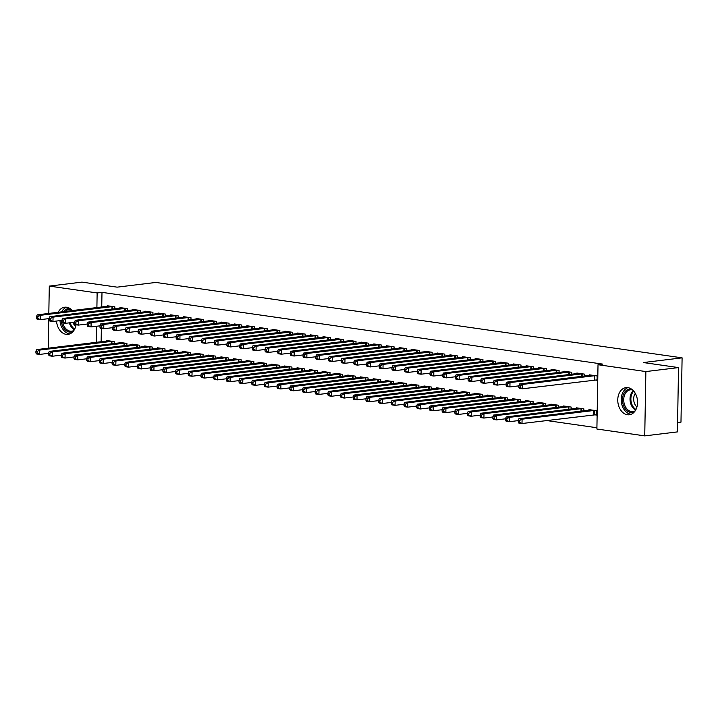 <?xml version="1.0" encoding="UTF-8"?>
<svg xmlns="http://www.w3.org/2000/svg" width="718" height="718" viewBox="0 0 718 718"><rect width="100%" height="100%" fill="white"/><g stroke="black" fill="none" stroke-linecap="round" stroke-linejoin="round"><path stroke-width="1.08" d="M58.149 312.303A13.678 9.837 83.1 0 1 64.728 307.196A13.678 9.837 83.1 0 1 66.612 307.223A13.678 9.837 83.1 0 1 72.33 310.58M76.045 324.778A13.678 9.837 83.1 0 1 68.03 334.355A13.678 9.837 83.1 0 1 66.137 334.337A13.678 9.837 83.1 0 1 56.525 321.036M627.9 387.639A13.678 9.837 83.1 0 1 637.539 401.308A13.678 9.837 83.1 0 1 629.309 414.78A13.678 9.837 83.1 0 1 627.424 414.753A13.678 9.837 83.1 0 1 617.785 401.084A13.678 9.837 83.1 0 1 626.006 387.612A13.678 9.837 83.1 0 1 627.9 387.639A13.597 9.774 -96.9 0 0 622.65 392.827A13.597 9.774 -96.9 0 0 622.497 406.514A13.597 9.774 -96.9 0 0 631.158 414.295M546.577 420.533L596.909 427.748M677.577 422.579L680.978 422.157L682.1 357.842L155.851 282.443L117.124 287.155L81.969 282.12L49.3 286.096L97.145 292.944L96.894 307.591M682.1 357.842L643.373 362.554L678.537 367.589L677.415 431.904L644.737 435.88L596.891 429.023L598.013 364.708L645.868 371.565L644.737 435.88M126.898 345.358L126.924 343.419L119.314 342.324L119.305 342.917M127.499 310.589L127.535 308.65L119.924 307.564L119.906 308.148M152.279 348.993L152.315 347.054L144.695 345.968L144.686 346.552M152.889 314.224L152.925 312.294L145.305 311.199L145.296 311.791M177.669 352.628L177.696 350.689L170.085 349.603L170.076 350.196M178.27 317.868L178.306 315.929L170.696 314.834L170.678 315.426M203.05 356.272L203.086 354.333L195.467 353.238L195.458 353.83M203.661 321.502L203.697 319.564L196.077 318.478L196.068 319.061M228.441 359.906L228.468 357.968L220.857 356.873L220.848 357.465M229.042 325.137L229.078 323.199L221.467 322.113L221.449 322.705M253.822 363.541L253.858 361.603L246.238 360.517L246.229 361.1M254.432 328.781L254.468 326.843L246.848 325.748L246.839 326.34M279.212 367.176L279.248 365.247L271.628 364.152L271.619 364.744M279.814 332.416L279.849 330.477L272.239 329.382L272.221 329.975M304.594 370.82L304.629 368.881L297.01 367.787L297.001 368.379M305.204 336.051L305.24 334.112L297.62 333.026L297.611 333.61M329.984 374.455L330.02 372.516L322.4 371.421L322.391 372.014M330.585 339.686L330.621 337.747L323.01 336.661L322.992 337.254M355.365 378.09L355.401 376.151L347.781 375.065L347.772 375.649M355.975 343.33L356.011 341.391L348.392 340.296L348.383 340.888M380.755 381.725L380.791 379.795L373.172 378.7L373.163 379.292M381.357 346.965L381.393 345.026L373.782 343.931L373.764 344.523M406.137 385.369L406.173 383.43L398.562 382.335L398.544 382.927M406.747 350.599L406.783 348.661L399.163 347.575L399.154 348.158M431.527 389.003L431.563 387.065L423.943 385.97L423.934 386.562M432.128 354.234L432.164 352.296L424.553 351.21L424.535 351.802M456.908 392.638L456.944 390.7L449.333 389.614L449.315 390.197M457.519 357.878L457.554 355.94L449.935 354.845L449.926 355.437M482.299 396.273L482.334 394.344L474.715 393.249L474.706 393.841M482.9 361.513L482.936 359.574L475.325 358.479L475.307 359.072M507.68 399.917L507.716 397.978L500.105 396.883L500.087 397.476M508.29 365.148L508.326 363.209L500.706 362.123L500.697 362.707M533.07 403.552L533.106 401.613L525.486 400.518L525.477 401.111M533.671 368.783L533.707 366.844L526.097 365.758L526.088 366.351M558.451 407.187L558.487 405.248L550.877 404.162L550.859 404.746M559.062 372.427L559.098 370.488L551.478 369.393L551.469 369.985M583.842 410.822L583.878 408.892L576.258 407.797L576.249 408.389M584.443 376.061L584.479 374.123L576.868 373.028L576.859 373.62M598.013 364.708L602.851 364.125L101.992 292.361L101.732 306.999M101.364 328.404L101.13 341.768M595.043 379.993L597.098 380.289L597.17 375.945L589.559 374.85L589.55 375.442M594.432 414.762L596.487 415.049L596.568 410.705L588.948 409.619L588.94 410.202M571.752 374.24L571.788 372.301L564.168 371.215L564.16 371.798M571.151 409.009L571.178 407.07L563.567 405.975L563.558 406.567M546.371 370.605L546.398 368.666L538.787 367.58L538.778 368.163M545.761 405.374L545.797 403.435L538.177 402.34L538.168 402.933M520.981 366.97L521.017 365.031L513.397 363.936L513.388 364.529M520.379 401.73L520.406 399.791L512.796 398.705L512.787 399.298M495.6 363.326L495.626 361.396L488.016 360.301L488.007 360.894M494.989 398.095L495.025 396.156L487.405 395.071L487.396 395.654M470.209 359.691L470.245 357.752L462.625 356.666L462.616 357.25M469.608 394.46L469.635 392.522L462.024 391.427L462.015 392.019M444.828 356.056L444.855 354.118L437.244 353.023L437.235 353.615M444.218 390.825L444.254 388.887L436.634 387.792L436.625 388.384M419.438 352.421L419.474 350.483L411.854 349.388L411.845 349.98M418.836 387.181L418.863 385.243L411.252 384.157L411.243 384.749M394.056 348.777L394.083 346.848L386.472 345.753L386.464 346.345M393.446 383.547L393.482 381.608L385.862 380.522L385.853 381.105M368.666 345.143L368.702 343.204L361.082 342.118L361.073 342.701M368.065 379.912L368.092 377.973L360.481 376.878L360.472 377.471M343.285 341.508L343.312 339.569L335.701 338.474L335.692 339.067M342.674 376.277L342.71 374.338L335.091 373.243L335.082 373.836M317.894 337.873L317.93 335.934L310.311 334.839L310.302 335.432M317.293 372.633L317.32 370.694L309.709 369.608L309.7 370.201M292.513 334.229L292.54 332.299L284.929 331.204L284.92 331.797M291.903 368.998L291.939 367.06L284.319 365.974L284.31 366.557M267.123 330.594L267.159 328.656L259.539 327.57L259.53 328.153M266.513 365.363L266.549 363.425L258.938 362.33L258.929 362.922M241.742 326.959L241.769 325.021L234.158 323.926L234.149 324.518M241.131 361.719L241.167 359.79L233.547 358.695L233.538 359.287M216.351 323.324L216.387 321.386L208.767 320.291L208.758 320.883M215.741 358.085L215.777 356.146L208.166 355.06L208.157 355.643M190.97 319.681L190.997 317.742L183.386 316.656L183.377 317.248M190.36 354.45L190.396 352.511L182.776 351.425L182.767 352.008M165.58 316.046L165.616 314.107L157.996 313.021L157.987 313.604M164.969 350.815L165.005 348.876L157.395 347.781L157.386 348.374M140.198 312.411L140.225 310.472L132.615 309.377L132.606 309.97M139.588 347.171L139.624 345.241L132.004 344.146L131.995 344.739M114.808 308.776L114.844 306.837L107.224 305.742L107.215 306.335M114.198 343.536L114.234 341.597L106.623 340.511L106.614 341.095M96.571 326.25L96.284 342.351M48.214 348.203L48.725 318.621M48.815 313.434L49.3 286.096M678.537 367.589L645.868 371.565M101.992 292.361L97.145 292.944M595.123 375.649L522.686 384.408L519.509 383.959L591.614 375.146M597.107 379.903L522.614 388.761L519.437 388.303L518.836 387.325L520.11 387.505L520.137 385.772L518.872 385.593L518.836 387.325M520.137 385.772L522.686 384.408L522.614 388.761L520.11 387.505M519.509 383.959L518.872 385.593M591.004 409.906L518.908 418.72L522.076 419.177L522.004 423.521L596.496 414.672M519.5 422.274L522.004 423.521L518.827 423.073L518.234 422.094L519.5 422.274L519.527 420.533L518.261 420.353L518.234 422.094M519.527 420.533L522.076 419.177L594.513 410.409M518.261 420.353L518.908 418.72M582.424 373.827L509.995 382.595L506.818 382.138L578.923 373.324M518.863 385.853L509.915 386.939L506.746 386.481L506.145 385.512L507.411 385.692L507.446 383.95L506.172 383.771L506.145 385.512M507.446 383.95L509.995 382.595L509.915 386.939L507.411 385.692M506.818 382.138L506.172 383.771M569.733 372.014L497.296 380.773L494.128 380.316L566.224 371.511M506.172 384.031L497.224 385.117L494.047 384.668L493.454 383.69L494.72 383.87L494.756 382.138L493.481 381.949L493.454 383.69M494.756 382.138L497.296 380.773L497.224 385.117L494.72 383.87M494.128 380.316L493.481 381.949M578.313 408.093L506.217 416.907L509.385 417.355L509.313 421.708L518.261 420.613M506.809 420.452L509.313 421.708L506.136 421.251L505.535 420.272L506.809 420.452L506.836 418.72L505.571 418.54L505.535 420.272M506.836 418.72L509.385 417.355L581.822 408.596M505.571 418.54L506.217 416.907M565.622 406.271L493.517 415.085L496.694 415.542L496.614 419.886L505.562 418.8M494.119 418.639L496.614 419.886L493.445 419.429L492.844 418.459L494.119 418.639L494.146 416.898L492.88 416.718L492.844 418.459M494.146 416.898L496.694 415.542L569.123 406.774M492.88 416.718L493.517 415.085M634.281 412.033A11.838 8.508 83.1 0 1 624.525 407.68A11.838 8.508 83.1 0 1 623.727 393.85A11.838 8.508 83.1 0 1 631.49 389.093M632.666 390.018A10.958 7.88 -96.9 0 0 630.332 389.829A10.958 7.88 -96.9 0 0 624.875 394.29A10.958 7.88 -96.9 0 0 625.082 406.092A10.958 7.88 -96.9 0 0 632.98 411.594A10.958 7.88 -96.9 0 0 635.197 410.849M636.947 406.926A8.634 6.202 83.1 0 1 634.577 394.649A8.634 6.202 83.1 0 1 635.304 393.41M63.498 311.648A11.838 8.508 83.1 0 1 70.211 308.668M71.378 309.602A10.958 7.88 -96.9 0 0 69.045 309.413A10.958 7.88 -96.9 0 0 65.221 311.441M59.971 320.614A13.597 9.774 -96.9 0 0 69.87 333.879M66.63 307.223A13.597 9.774 -96.9 0 0 61.631 311.881M73.003 331.617A11.838 8.508 83.1 0 1 61.227 320.461M62.834 322.885A10.958 7.88 -96.9 0 0 71.692 331.178A10.958 7.88 -96.9 0 0 73.918 330.424M75.668 326.51A8.634 6.202 83.1 0 1 73.012 322.391M557.042 370.192L484.605 378.96L481.437 378.503L553.533 369.689M493.481 382.209L484.533 383.304L481.356 382.847L480.764 381.868L482.029 382.057L482.056 380.316L480.791 380.136L480.764 381.868M482.056 380.316L484.605 378.96L484.533 383.304L482.029 382.057M481.437 378.503L480.791 380.136M544.352 368.37L471.914 377.138L468.737 376.681L540.842 367.867M480.782 380.396L471.834 381.482L468.666 381.025L468.064 380.055L469.339 380.235L469.366 378.494L468.1 378.314L468.064 380.055M469.366 378.494L471.914 377.138L471.834 381.482L469.339 380.235M468.737 376.681L468.1 378.314M552.923 404.458L480.827 413.263L484.004 413.721L483.923 418.064L492.871 416.978M481.419 416.817L483.923 418.064L480.755 417.616L480.154 416.637L481.419 416.817L481.455 415.085L480.18 414.896L480.154 416.637M481.455 415.085L484.004 413.721L556.432 404.961M480.18 414.896L480.827 413.263M540.232 402.636L468.136 411.45L471.304 411.908L471.232 416.252L480.18 415.157M468.728 415.004L471.232 416.252L468.055 415.794L467.463 414.816L468.728 415.004L468.755 413.263L467.49 413.083L467.463 414.816M468.755 413.263L471.304 411.908L543.741 403.139M467.49 413.083L468.136 411.45M531.652 366.557L459.224 375.317L456.047 374.868L528.152 366.054M468.091 378.574L459.143 379.66L455.975 379.212L455.374 378.233L456.639 378.413L456.675 376.681L455.4 376.492L455.374 378.233M456.675 376.681L459.224 375.317L459.143 379.66L456.639 378.413M456.047 374.868L455.4 376.492M527.542 400.815L455.445 409.628L458.614 410.086L458.542 414.43L467.49 413.344M456.038 413.182L458.542 414.43L455.365 413.972L454.763 413.003L456.038 413.182L456.065 411.441L454.799 411.261L454.763 413.003M456.065 411.441L458.614 410.086L531.051 401.317M454.799 411.261L455.445 409.628M518.961 364.735L446.524 373.504L443.356 373.046L515.452 364.232M455.4 376.762L446.452 377.847L443.275 377.39L442.683 376.411L443.948 376.6L443.984 374.859L442.71 374.679L442.683 376.411M443.984 374.859L446.524 373.504L446.452 377.847L443.948 376.6M443.356 373.046L442.71 374.679M514.851 399.002L442.746 407.815L445.923 408.264L445.842 412.608L454.79 411.522M443.347 411.36L445.842 412.608L442.674 412.159L442.073 411.181L443.347 411.36L443.374 409.628L442.108 409.439L442.073 411.181M443.374 409.628L445.923 408.264L518.351 399.504M442.108 409.439L442.746 407.815M506.271 362.913L433.834 371.682L430.665 371.224L502.762 362.411M442.71 374.94L433.762 376.026L430.585 375.577L429.983 374.599L431.258 374.778L431.285 373.037L430.019 372.857L429.983 374.599M431.285 373.037L433.834 371.682L433.762 376.026L431.258 374.778M430.665 371.224L430.019 372.857M493.58 361.1L421.143 369.86L417.966 369.411L490.071 360.598M430.01 373.118L421.062 374.213L417.894 373.755L417.293 372.777L418.567 372.956L418.594 371.224L417.329 371.044L417.293 372.777M418.594 371.224L421.143 369.86L421.062 374.213L418.567 372.956M417.966 369.411L417.329 371.044M480.88 359.278L408.452 368.047L405.275 367.589L477.38 358.776M417.32 371.305L408.371 372.391L405.203 371.933L404.602 370.964L405.867 371.143L405.903 369.402L404.629 369.223L404.602 370.964M405.903 369.402L408.452 368.047L408.371 372.391L405.867 371.143M405.275 367.589L404.629 369.223M468.19 357.465L395.753 366.225L392.584 365.767L464.681 356.963M404.629 369.483L395.681 370.569L392.504 370.12L391.911 369.142L393.177 369.321L393.213 367.589L391.938 367.401L391.911 369.142M393.213 367.589L395.753 366.225L395.681 370.569L393.177 369.321M392.584 365.767L391.938 367.401M455.499 355.643L383.062 364.403L379.894 363.954L451.99 355.141M391.938 367.661L382.99 368.756L379.813 368.298L379.212 367.32L380.486 367.508L380.513 365.767L379.248 365.588L379.212 367.32M380.513 365.767L383.062 364.403L382.99 368.756L380.486 367.508M379.894 363.954L379.248 365.588M442.809 353.821L370.371 362.59L367.194 362.132L439.299 353.319M379.239 365.848L370.291 366.934L367.122 366.476L366.521 365.507L367.796 365.686L367.822 363.945L366.557 363.766L366.521 365.507M367.822 363.945L370.371 362.59L370.291 366.934L367.796 365.686M367.194 362.132L366.557 363.766M430.109 352.008L357.681 360.768L354.504 360.319L426.609 351.506M366.548 364.026L357.6 365.112L354.432 364.663L353.83 363.685L355.096 363.864L355.132 362.132L353.857 361.944L353.83 363.685M355.132 362.132L357.681 360.768L357.6 365.112L355.096 363.864M354.504 360.319L353.857 361.944M417.418 350.187L344.981 358.955L341.813 358.497L413.909 349.684M353.857 362.213L344.909 363.299L341.732 362.841L341.14 361.863L342.405 362.051L342.441 360.31L341.167 360.131L341.14 361.863M342.441 360.31L344.981 358.955L344.909 363.299L342.405 362.051M341.813 358.497L341.167 360.131M404.728 348.365L332.29 357.133L329.122 356.675L401.218 347.862M341.167 360.391L332.219 361.477L329.041 361.028L328.44 360.05L329.715 360.23L329.741 358.488L328.476 358.309L328.44 360.05M329.741 358.488L332.29 357.133L332.219 361.477L329.715 360.23M329.122 356.675L328.476 358.309M392.028 346.552L319.6 355.311L316.423 354.863L388.528 346.049M328.467 358.569L319.519 359.664L316.351 359.206L315.749 358.228L317.024 358.408L317.051 356.675L315.785 356.487L315.749 358.228M317.051 356.675L319.6 355.311L319.519 359.664L317.024 358.408M316.423 354.863L315.785 356.487M379.337 344.73L306.909 353.498L303.732 353.041L375.837 344.227M315.776 356.756L306.828 357.842L303.66 357.385L303.059 356.415L304.324 356.595L304.36 354.854L303.086 354.674L303.059 356.415M304.36 354.854L306.909 353.498L306.828 357.842L304.324 356.595M303.732 353.041L303.086 354.674M366.647 342.908L294.209 351.676L291.041 351.219L363.137 342.414M303.086 354.934L294.138 356.02L290.961 355.572L290.368 354.593L291.634 354.773L291.67 353.032L290.395 352.852L290.368 354.593M291.67 353.032L294.209 351.676L294.138 356.02L291.634 354.773M291.041 351.219L290.395 352.852M353.956 341.095L281.519 349.854L278.351 349.406L350.447 340.592M290.395 353.112L281.447 354.207L278.27 353.75L277.669 352.771L278.943 352.96L278.97 351.219L277.704 351.039L277.669 352.771M278.97 351.219L281.519 349.854L281.447 354.207L278.943 352.96M278.351 349.406L277.704 351.039M341.256 339.273L268.828 348.042L265.651 347.584L337.756 338.77M277.695 351.299L268.747 352.385L265.579 351.928L264.978 350.958L266.252 351.138L266.279 349.397L265.014 349.217L264.978 350.958M266.279 349.397L268.828 348.042L268.747 352.385L266.252 351.138M265.651 347.584L265.014 349.217M328.566 337.46L256.138 346.22L252.96 345.771L325.066 336.957M265.005 349.478L256.057 350.564L252.889 350.115L252.287 349.136L253.553 349.316L253.589 347.584L252.314 347.395L252.287 349.136M253.589 347.584L256.138 346.22L256.057 350.564L253.553 349.316M252.96 345.771L252.314 347.395M315.875 335.638L243.438 344.407L240.27 343.949L312.366 335.135M252.314 347.665L243.366 348.751L240.189 348.293L239.597 347.315L240.862 347.503L240.889 345.762L239.624 345.582L239.597 347.315M240.889 345.762L243.438 344.407L243.366 348.751L240.862 347.503M240.27 343.949L239.624 345.582M303.184 333.816L230.747 342.585L227.579 342.127L299.675 333.314M239.624 345.843L230.675 346.929L227.498 346.48L226.897 345.502L228.171 345.681L228.198 343.94L226.933 343.76L226.897 345.502M228.198 343.94L230.747 342.585L230.675 346.929L228.171 345.681M227.579 342.127L226.933 343.76M290.485 332.003L218.057 340.763L214.879 340.314L286.985 331.501M226.924 344.021L217.976 345.116L214.808 344.658L214.206 343.68L215.481 343.859L215.508 342.127L214.242 341.939L214.206 343.68M215.508 342.127L218.057 340.763L217.976 345.116L215.481 343.859M214.879 340.314L214.242 341.939M277.794 330.181L205.366 338.95L202.189 338.492L274.285 329.679M214.233 342.208L205.285 343.294L202.117 342.836L201.516 341.867L202.781 342.046L202.817 340.305L201.543 340.126L201.516 341.867M202.817 340.305L205.366 338.95L205.285 343.294L202.781 342.046M202.189 338.492L201.543 340.126M265.104 328.359L192.666 337.128L189.498 336.67L261.594 327.857M201.543 340.386L192.595 341.472L189.417 341.023L188.825 340.045L190.09 340.224L190.117 338.483L188.852 338.304L188.825 340.045M190.117 338.483L192.666 337.128L192.595 341.472L190.09 340.224M189.498 336.67L188.852 338.304M252.413 326.546L179.976 335.306L176.808 334.857L248.904 326.044M188.852 338.564L179.904 339.659L176.727 339.201L176.125 338.223L177.4 338.411L177.427 336.67L176.161 336.491L176.125 338.223M177.427 336.67L179.976 335.306L179.904 339.659L177.4 338.411M176.808 334.857L176.161 336.491M502.151 397.18L430.055 405.993L433.232 406.451L433.151 410.795L442.1 409.709M430.647 409.547L433.151 410.795L429.983 410.337L429.382 409.359L430.647 409.547L430.683 407.806L429.409 407.627L429.382 409.359M430.683 407.806L433.232 406.451L505.66 397.682M429.409 407.627L430.055 405.993M489.461 395.358L417.364 404.171L420.533 404.629L420.461 408.973L429.409 407.887M417.957 407.725L420.461 408.973L417.284 408.524L416.691 407.546L417.957 407.725L417.984 405.984L416.718 405.805L416.691 407.546M417.984 405.984L420.533 404.629L492.97 395.86M416.718 405.805L417.364 404.171M476.77 393.545L404.665 402.358L407.842 402.807L407.77 407.16L416.709 406.065M405.266 405.903L407.77 407.16L404.593 406.702L403.992 405.724L405.266 405.903L405.293 404.171L404.028 403.983L403.992 405.724M405.293 404.171L407.842 402.807L480.279 394.047M404.028 403.983L404.665 402.358M464.079 391.723L391.974 400.536L395.151 400.994L395.071 405.338L404.019 404.252M392.575 404.09L395.071 405.338L391.902 404.88L391.301 403.911L392.575 404.09L392.602 402.349L391.328 402.17L391.301 403.911M392.602 402.349L395.151 400.994L467.58 392.225M391.328 402.17L391.974 400.536M451.38 389.91L379.284 398.714L382.461 399.172L382.38 403.516L391.328 402.43M379.876 402.268L382.38 403.516L379.212 403.067L378.61 402.089L379.876 402.268L379.912 400.527L378.637 400.348L378.61 402.089M379.912 400.527L382.461 399.172L454.889 390.404M378.637 400.348L379.284 398.714M438.689 388.088L366.593 396.901L369.761 397.35L369.689 401.703L378.637 400.608M367.185 400.456L369.689 401.703L366.512 401.245L365.92 400.267L367.185 400.456L367.212 398.714L365.947 398.535L365.92 400.267M367.212 398.714L369.761 397.35L442.198 388.591M365.947 398.535L366.593 396.901M425.998 386.266L353.893 395.079L357.07 395.537L356.999 399.881L365.938 398.795M354.495 398.634L356.999 399.881L353.821 399.423L353.22 398.454L354.495 398.634L354.521 396.892L353.256 396.713L353.22 398.454M354.521 396.892L357.07 395.537L429.508 386.769M353.256 396.713L353.893 395.079M413.308 384.453L341.203 393.267L344.38 393.715L344.299 398.059L353.247 396.973M341.804 396.812L344.299 398.059L341.131 397.61L340.529 396.632L341.804 396.812L341.831 395.079L340.556 394.891L340.529 396.632M341.831 395.079L344.38 393.715L416.808 384.956M340.556 394.891L341.203 393.267M400.608 382.631L328.512 391.445L331.689 391.902L331.608 396.246L340.556 395.16M329.104 394.999L331.608 396.246L328.44 395.789L327.839 394.81L329.104 394.999L329.14 393.258L327.866 393.078L327.839 394.81M329.14 393.258L331.689 391.902L404.117 383.134M327.866 393.078L328.512 391.445M387.917 380.809L315.821 389.623L318.989 390.08L318.918 394.424L327.866 393.338M316.414 393.177L318.918 394.424L315.74 393.976L315.148 392.997L316.414 393.177L316.441 391.436L315.175 391.256L315.148 392.997M316.441 391.436L318.989 390.08L391.427 381.312M315.175 391.256L315.821 389.623M375.227 378.996L303.122 387.81L306.299 388.259L306.227 392.611L315.166 391.516M303.723 391.355L306.227 392.611L303.05 392.154L302.449 391.175L303.723 391.355L303.75 389.623L302.484 389.434L302.449 391.175M303.75 389.623L306.299 388.259L378.736 379.499M302.484 389.434L303.122 387.81M362.536 377.174L290.431 385.988L293.608 386.446L293.527 390.789L302.475 389.703M291.032 389.542L293.527 390.789L290.359 390.332L289.758 389.362L291.032 389.542L291.059 387.801L289.785 387.621L289.758 389.362M291.059 387.801L293.608 386.446L366.036 377.677M289.785 387.621L290.431 385.988M349.837 375.352L277.74 384.166L280.917 384.624L280.837 388.968L289.785 387.882M278.333 387.72L280.837 388.968L277.669 388.519L277.067 387.541L278.333 387.72L278.369 385.979L277.094 385.799L277.067 387.541M278.369 385.979L280.917 384.624L353.346 375.855M277.094 385.799L277.74 384.166M337.146 373.539L265.05 382.353L268.218 382.802L268.146 387.155L277.094 386.06M265.642 385.907L268.146 387.155L264.969 386.697L264.377 385.719L265.642 385.907L265.669 384.166L264.404 383.986L264.377 385.719M265.669 384.166L268.218 382.802L340.655 374.042M264.404 383.986L265.05 382.353M324.455 371.718L252.35 380.531L255.527 380.989L255.455 385.333L264.395 384.247M252.951 384.085L255.455 385.333L252.278 384.875L251.677 383.906L252.951 384.085L252.978 382.344L251.713 382.164L251.677 383.906M252.978 382.344L255.527 380.989L327.964 372.22M251.713 382.164L252.35 380.531M311.765 369.905L239.659 378.718L242.837 379.167L242.756 383.511L251.704 382.425M240.252 382.263L242.756 383.511L239.588 383.062L238.986 382.084L240.252 382.263L240.288 380.531L239.013 380.343L238.986 382.084M240.288 380.531L242.837 379.167L315.265 370.407M239.013 380.343L239.659 378.718M299.065 368.083L226.969 376.896L230.146 377.354L230.065 381.698L239.013 380.612M227.561 380.45L230.065 381.698L226.888 381.24L226.296 380.262L227.561 380.45L227.597 378.709L226.323 378.53L226.296 380.262M227.597 378.709L230.146 377.354L302.574 368.585M226.323 378.53L226.969 376.896M286.374 366.261L214.278 375.074L217.446 375.532L217.374 379.876L226.323 378.79M214.87 378.628L217.374 379.876L214.197 379.418L213.605 378.449L214.87 378.628L214.897 376.887L213.632 376.708L213.605 378.449M214.897 376.887L217.446 375.532L289.884 366.763M213.632 376.708L214.278 375.074M273.684 364.448L201.578 373.261L204.756 373.71L204.684 378.063L213.623 376.968M202.18 376.806L204.684 378.063L201.507 377.605L200.905 376.627L202.18 376.806L202.207 375.074L200.941 374.886L200.905 376.627M202.207 375.074L204.756 373.71L277.193 364.95M200.941 374.886L201.578 373.261M260.993 362.626L188.888 371.439L192.065 371.897L191.984 376.241L200.932 375.155M189.48 374.993L191.984 376.241L188.816 375.783L188.215 374.805L189.48 374.993L189.516 373.252L188.242 373.073L188.215 374.805M189.516 373.252L192.065 371.897L264.493 363.129M188.242 373.073L188.888 371.439M248.293 360.804L176.197 369.617L179.365 370.075L179.294 374.419L188.242 373.333M176.79 373.172L179.294 374.419L176.116 373.97L175.524 372.992L176.79 373.172L176.825 371.43L175.551 371.251L175.524 372.992M176.825 371.43L179.365 370.075L251.803 361.307M175.551 371.251L176.197 369.617M239.713 324.724L167.285 333.493L164.108 333.035L236.213 324.222M176.152 336.751L167.204 337.837L164.036 337.379L163.435 336.41L164.709 336.589L164.736 334.848L163.471 334.669L163.435 336.41M164.736 334.848L167.285 333.493L167.204 337.837L164.709 336.589M164.108 333.035L163.471 334.669M235.603 358.991L163.507 367.804L166.675 368.253L166.603 372.606L175.551 371.511M164.099 371.35L166.603 372.606L163.426 372.148L162.833 371.17L164.099 371.35L164.126 369.617L162.86 369.438L162.833 371.17M164.126 369.617L166.675 368.253L239.112 359.494M162.86 369.438L163.507 367.804M227.023 322.912L154.594 331.671L151.417 331.222L223.513 322.409M163.462 334.929L154.514 336.015L151.345 335.566L150.744 334.588L152.01 334.767L152.045 333.035L150.771 332.847L150.744 334.588M152.045 333.035L154.594 331.671L154.514 336.015L152.01 334.767M151.417 331.222L150.771 332.847M222.912 357.169L150.807 365.983L153.984 366.44L153.912 370.784L162.851 369.698M151.408 369.537L153.912 370.784L150.735 370.326L150.134 369.357L151.408 369.537L151.435 367.796L150.17 367.616L150.134 369.357M151.435 367.796L153.984 366.44L226.421 357.672M150.17 367.616L150.807 365.983M214.332 321.09L141.895 329.858L138.727 329.4L210.823 320.587M150.771 333.116L141.823 334.202L138.646 333.744L138.053 332.766L139.319 332.955L139.346 331.213L138.08 331.034L138.053 332.766M139.346 331.213L141.895 329.858L141.823 334.202L139.319 332.955M138.727 329.4L138.08 331.034M210.221 355.356L138.116 364.17L141.293 364.618L141.213 368.962L150.161 367.876M138.709 367.715L141.213 368.962L138.044 368.514L137.443 367.535L138.709 367.715L138.745 365.983L137.47 365.794L137.443 367.535M138.745 365.983L141.293 364.618L213.722 355.859M137.47 365.794L138.116 364.17M201.641 319.268L129.204 328.036L126.036 327.579L198.132 318.765M138.08 331.294L129.132 332.38L125.955 331.922L125.354 330.953L126.628 331.133L126.655 329.391L125.39 329.212L125.354 330.953M126.655 329.391L129.204 328.036L129.132 332.38L126.628 331.133M126.036 327.579L125.39 329.212M197.522 353.534L125.426 362.348L128.594 362.805L128.522 367.149L137.47 366.063M126.018 365.902L128.522 367.149L125.345 366.692L124.752 365.713L126.018 365.902L126.054 364.161L124.779 363.981L124.752 365.713M126.054 364.161L128.594 362.805L201.031 354.037M124.779 363.981L125.426 362.348M188.942 317.455L116.513 326.214L113.336 325.766L185.441 316.952M125.381 329.472L116.433 330.567L113.264 330.109L112.663 329.131L113.938 329.311L113.965 327.579L112.699 327.39L112.663 329.131M113.965 327.579L116.513 326.214L116.433 330.567L113.938 329.311M113.336 325.766L112.699 327.39M184.831 351.712L112.735 360.526L115.903 360.983L115.831 365.327L124.779 364.241M113.327 364.08L115.831 365.327L112.654 364.87L112.062 363.9L113.327 364.08L113.354 362.339L112.089 362.159L112.062 363.9M113.354 362.339L115.903 360.983L188.34 352.215M112.089 362.159L112.735 360.526M176.251 315.633L103.823 324.401L100.646 323.944L172.742 315.13M112.69 327.659L103.742 328.745L100.574 328.288L99.973 327.309L101.238 327.498L101.274 325.757L99.999 325.577L99.973 327.309M101.274 325.757L103.823 324.401L103.742 328.745L101.238 327.498M100.646 323.944L99.999 325.577M172.141 349.899L100.035 358.713L103.212 359.162L103.141 363.505L112.08 362.419M100.637 362.258L103.141 363.505L99.964 363.057L99.362 362.078L100.637 362.258L100.664 360.526L99.398 360.337L99.362 362.078M100.664 360.526L103.212 359.162L175.65 350.402M99.398 360.337L100.035 358.713M163.56 313.811L91.123 322.579L87.955 322.122L160.051 313.308M99.999 325.837L91.051 326.923L87.874 326.475L87.282 325.496L88.547 325.676L88.574 323.935L87.309 323.755L87.282 325.496M88.574 323.935L91.123 322.579L91.051 326.923L88.547 325.676M87.955 322.122L87.309 323.755M159.45 348.077L87.345 356.891L90.522 357.349L90.441 361.692L99.389 360.607M87.937 360.445L90.441 361.692L87.273 361.235L86.672 360.256L87.937 360.445L87.973 358.704L86.698 358.524L86.672 360.256M87.973 358.704L90.522 357.349L162.95 348.58M86.698 358.524L87.345 356.891M150.87 311.998L78.433 320.758L75.264 320.309L147.361 311.495M87.309 324.015L78.361 325.11L75.184 324.653L74.582 323.674L75.857 323.854L75.884 322.122L74.618 321.942L74.582 323.674M75.884 322.122L78.433 320.758L78.361 325.11L75.857 323.854M75.264 320.309L74.618 321.942M146.75 346.255L74.654 355.069L77.822 355.527L77.75 359.871L86.698 358.785M75.246 358.623L77.75 359.871L74.573 359.422L73.981 358.444L75.246 358.623L75.282 356.882L74.008 356.702L73.981 358.444M75.282 356.882L77.822 355.527L150.259 346.758M74.008 356.702L74.654 355.069M138.17 310.176L65.742 318.945L62.565 318.487L134.67 309.673M74.609 322.202L65.661 323.288L62.493 322.831L61.892 321.861L63.166 322.041L63.193 320.3L61.927 320.12L61.892 321.861M63.193 320.3L65.742 318.945L65.661 323.288L63.166 322.041M62.565 318.487L61.927 320.12M134.06 344.443L61.963 353.256L65.132 353.705L65.06 358.058L74.008 356.963M62.556 356.801L65.06 358.058L61.883 357.6L61.29 356.622L62.556 356.801L62.583 355.069L61.317 354.889L61.29 356.622M62.583 355.069L65.132 353.705L137.569 344.945M61.317 354.889L61.963 353.256M125.479 308.363L53.051 317.123L49.874 316.674L121.97 307.86M61.919 320.381L52.97 321.467L49.802 321.018L49.201 320.04L50.466 320.219L50.502 318.487L49.228 318.298L49.201 320.04M50.502 318.487L53.051 317.123L52.97 321.467L50.466 320.219M49.874 316.674L49.228 318.298M121.369 342.621L49.264 351.434L52.441 351.892L52.36 356.236L61.308 355.15M49.865 354.988L52.36 356.236L49.192 355.778L48.591 354.809L49.865 354.988L49.892 353.247L48.627 353.068L48.591 354.809M49.892 353.247L52.441 351.892L124.878 343.123M48.627 353.068L49.264 351.434M112.789 306.541L40.352 315.31L37.183 314.852L109.28 306.039M49.228 318.568L40.28 319.654L37.103 319.196L36.51 318.218L37.776 318.406L37.803 316.665L36.537 316.485L36.51 318.218M37.803 316.665L40.352 315.31L40.28 319.654L37.776 318.406M37.183 314.852L36.537 316.485M108.678 340.808L36.573 349.612L39.75 350.07L39.669 354.414L48.618 353.328M37.165 353.166L39.669 354.414L36.501 353.965L35.9 352.987L37.165 353.166L37.201 351.434L35.927 351.246L35.9 352.987M37.201 351.434L39.75 350.07L112.179 341.31M35.927 351.246L36.573 349.612M594.863 375.658L594.791 380.001M594.325 375.702L594.244 380.046M593.642 414.807L593.714 410.463M594.181 414.771L594.262 410.427M582.172 373.836L582.127 376.34M581.634 373.881L581.589 376.411M569.482 372.023L569.437 374.527M568.934 372.059L568.889 374.59M580.979 411.172L581.024 408.65M581.526 411.109L581.571 408.605M568.288 409.359L568.333 406.828M568.827 409.287L568.871 406.783M635.645 410.104A10.958 7.88 83.1 0 1 631.185 393.527A10.958 7.88 83.1 0 1 633.285 390.628M633.743 391.139A10.599 7.62 -96.9 0 0 632.002 393.661A10.599 7.62 -96.9 0 0 635.968 409.502M71.522 310.679A10.958 7.88 83.1 0 1 71.997 310.212M74.367 329.688A10.958 7.88 83.1 0 1 69.332 322.84M70.193 322.741A10.599 7.62 -96.9 0 0 74.69 329.086M556.791 370.201L556.746 372.705M556.244 370.246L556.199 372.768M544.091 368.379L544.056 370.883M543.553 368.424L543.508 370.955M555.597 407.537L555.633 405.006M556.136 407.474L556.181 404.97M542.898 405.715L542.943 403.193M543.445 405.652L543.49 403.148M531.401 366.566L531.356 369.07M530.862 366.611L530.817 369.133M530.207 403.902L530.252 401.371M530.755 403.83L530.799 401.326M518.71 364.744L518.665 367.248M518.163 364.789L518.118 367.311M517.516 402.08L517.561 399.558M518.055 402.017L518.1 399.513M506.019 362.931L505.975 365.426M505.472 362.967L505.427 365.498M493.32 361.109L493.284 363.613M492.781 361.154L492.736 363.676M480.629 359.287L480.584 361.791M480.091 359.332L480.046 361.863M467.939 357.474L467.894 359.978M467.391 357.51L467.346 360.041M455.248 355.652L455.203 358.156M454.7 355.697L454.656 358.219M442.548 353.83L442.512 356.334M442.01 353.875L441.965 356.406M429.858 352.017L429.813 354.521M429.319 352.053L429.274 354.584M417.167 350.196L417.122 352.7M416.619 350.24L416.575 352.762M404.476 348.383L404.431 350.878M403.929 348.418L403.884 350.949M391.777 346.561L391.732 349.065M391.238 346.606L391.193 349.127M379.086 344.739L379.041 347.243M378.548 344.784L378.503 347.315M366.395 342.926L366.351 345.43M365.848 342.962L365.803 345.493M353.705 341.104L353.66 343.608M353.157 341.149L353.112 343.671M341.005 339.282L340.96 341.786M340.467 339.327L340.422 341.858M328.314 337.469L328.27 339.973M327.776 337.505L327.731 340.036M315.624 335.647L315.579 338.151M315.076 335.692L315.031 338.214M302.933 333.834L302.888 336.329M302.386 333.87L302.341 336.401M290.234 332.012L290.189 334.516M289.695 332.057L289.65 334.579M277.543 330.19L277.498 332.694M277.004 330.235L276.96 332.766M264.852 328.377L264.807 330.881M264.305 328.413L264.26 330.944M252.162 326.555L252.117 329.059M251.614 326.6L251.569 329.122M504.826 400.258L504.862 397.736M505.364 400.195L505.409 397.691M492.126 398.445L492.171 395.914M492.674 398.373L492.719 395.878M479.436 396.623L479.48 394.101M479.983 396.56L480.028 394.056M466.745 394.81L466.79 392.279M467.283 394.738L467.328 392.234M454.054 392.988L454.09 390.457M454.593 392.925L454.638 390.421M441.355 391.166L441.399 388.644M441.902 391.104L441.947 388.6M428.664 389.353L428.709 386.822M429.211 389.282L429.256 386.778M415.973 387.532L416.018 385.001M416.512 387.469L416.557 384.965M403.283 385.71L403.319 383.188M403.821 385.647L403.866 383.143M390.583 383.897L390.628 381.366M391.13 383.825L391.175 381.33M377.892 382.075L377.937 379.553M378.44 382.012L378.476 379.508M365.202 380.262L365.247 377.731M365.74 380.19L365.785 377.686M352.511 378.44L352.547 375.909M353.05 378.377L353.094 375.873M339.811 376.618L339.856 374.096M340.359 376.555L340.404 374.051M327.121 374.805L327.166 372.274M327.668 374.733L327.704 372.229M314.43 372.983L314.475 370.452M314.969 372.92L315.014 370.416M301.731 371.161L301.775 368.639M302.278 371.098L302.323 368.594M289.04 369.348L289.085 366.817M289.587 369.276L289.632 366.781M276.349 367.526L276.394 365.004M276.897 367.463L276.933 364.959M263.659 365.713L263.703 363.182M264.197 365.641L264.242 363.137M250.959 363.891L251.004 361.36M251.506 363.829L251.551 361.325M239.462 324.733L239.417 327.237M238.923 324.778L238.879 327.309M238.268 362.069L238.313 359.547M238.816 362.007L238.861 359.503M226.771 322.921L226.726 325.425M226.233 322.956L226.188 325.487M225.578 360.256L225.623 357.726M226.125 360.185L226.161 357.681M214.081 321.099L214.036 323.603M213.533 321.143L213.488 323.665M212.887 358.435L212.932 355.904M213.425 358.372L213.47 355.868M201.39 319.286L201.345 321.781M200.843 319.322L200.798 321.852M200.187 356.613L200.232 354.091M200.735 356.55L200.78 354.046M188.69 317.464L188.646 319.968M188.152 317.509L188.107 320.031M187.497 354.8L187.542 352.269M188.044 354.728L188.089 352.233M176 315.642L175.955 318.146M175.452 315.687L175.416 318.218M174.806 352.978L174.851 350.456M175.354 352.915L175.389 350.411M163.309 313.829L163.264 316.333M162.762 313.865L162.717 316.396M162.115 351.156L162.16 348.634M162.654 351.093L162.699 348.589M150.618 312.007L150.574 314.511M150.071 312.052L150.026 314.574M149.416 349.343L149.461 346.812M149.963 349.271L150.008 346.776M137.919 310.185L137.874 312.689M137.38 310.23L137.335 312.761M136.725 347.521L136.77 344.999M137.273 347.458L137.317 344.954M125.228 308.372L125.183 310.876M124.681 308.408L124.645 310.939M124.034 345.708L124.079 343.177M124.582 345.636L124.618 343.132M112.538 306.55L112.493 309.054M111.99 306.595L111.945 309.117M111.344 343.886L111.389 341.355M111.882 343.823L111.927 341.319"/></g></svg>
